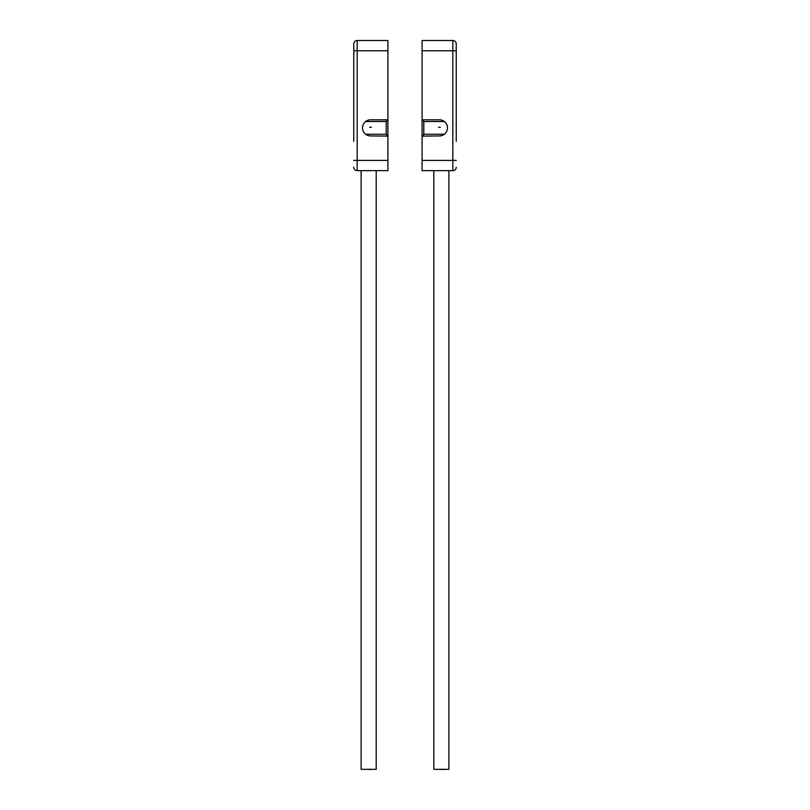 <?xml version="1.0" encoding="UTF-8"?>
<svg xmlns="http://www.w3.org/2000/svg" width="810" height="810" viewBox="0 0 810 810"><rect width="100%" height="100%" fill="white"/><g stroke="black" fill="none" stroke-linecap="round" stroke-linejoin="round"><path stroke-width="1.21" d="M456.243 141.335L456.243 43.912A3.412 3.412 0 0 0 452.82 40.5L422.081 40.5L422.081 119.819L439.435 119.819A8.059 8.059 0 0 1 447.495 127.879A8.059 8.059 0 0 1 439.435 135.938L423.063 136.1M456.243 167.235A3.412 3.412 0 0 1 452.82 170.647L452.82 40.5A3.412 3.412 0 0 1 456.243 43.912M422.081 121.733L422.081 170.647L452.82 170.647M422.557 136.465L422.081 137.649A1.711 1.711 0 0 1 423.792 135.938M422.081 137.649L422.081 119.819L423.792 121.53L444.396 121.53M422.081 165.25L422.081 141.335M422.081 135.938L423.792 134.237L444.396 134.237M441.511 769.328L436.661 769.328M446.158 769.328L441.511 769.5M448.892 170.647L448.892 769.328L433.796 769.328L433.796 170.647M353.757 141.335L353.757 43.912A3.412 3.412 0 0 1 357.18 40.5L387.919 40.5L387.919 119.819L370.565 119.819A8.059 8.059 0 0 0 362.505 127.879A8.059 8.059 0 0 0 370.565 135.938L386.937 136.1M387.919 121.733L387.919 170.647L357.18 170.647A3.412 3.412 0 0 1 353.757 167.235A3.412 3.412 0 0 0 357.18 170.647L357.18 40.5M365.604 134.237L386.208 134.237L387.919 135.938L387.919 119.819L386.208 121.53L365.604 121.53M387.919 165.25L387.919 141.335M387.443 136.465L387.919 137.649A1.711 1.711 0 0 0 386.208 135.938M368.833 769.328L363.974 769.328M373.471 769.328L368.833 769.5M376.204 170.647L376.204 769.328L361.108 769.328L361.108 170.647M440.296 127.261L438.564 127.261M371.436 127.261L369.704 127.261M456.243 50.746L422.081 50.746M456.243 160.4L422.081 160.4M423.792 134.237L423.792 121.53M353.757 160.4L387.919 160.4M353.757 50.746L387.919 50.746M386.208 134.237L386.208 121.53"/></g></svg>
